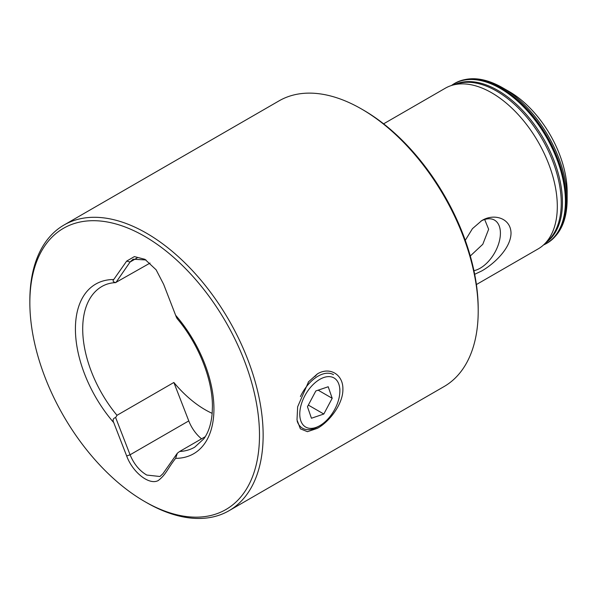 <?xml version="1.0" encoding="UTF-8"?>
<svg xmlns="http://www.w3.org/2000/svg" width="597" height="597" viewBox="0 0 597 597"><rect width="100%" height="100%" fill="white"/><g stroke="black" fill="none" stroke-linecap="round" stroke-linejoin="round"><path stroke-width="0.9" d="M317.417 373.886C329.708 366.401 343.245 374.476 342.887 389.169C343.238 403.639 329.723 421.489 317.417 428.333L307.44 431.676L300.381 428.833L297 419.945L297.642 406.803L308.574 381.752L317.417 373.886L314.94 376.528M146.496 502.57L146.496 502.57A164.959 95.244 -120 0 0 146.496 502.57L144.668 501.517A162.384 93.751 -120 0 0 144.675 501.517A162.384 93.751 -120 0 0 259.494 435.22A162.384 93.751 -120 0 0 144.675 236.345A162.384 93.751 -120 0 0 29.85 302.634A162.384 93.751 -120 0 0 144.668 501.517L146.496 502.57A164.959 95.244 -120 0 0 228.979 510.741A164.959 95.244 -120 0 0 254.262 378.55A164.959 95.244 -120 0 0 146.496 233.188A164.959 95.244 -120 0 0 64.013 225.017A164.959 95.244 -120 0 0 29.85 300.53A164.959 95.244 -120 0 0 29.85 301.589M478.204 311.052L478.204 308.947A162.384 93.751 -120 0 0 363.386 110.072L361.566 109.02A164.959 95.244 60 0 1 361.566 109.02A164.959 95.244 60 0 1 478.204 311.052A164.959 95.244 60 0 1 444.041 386.572L228.979 510.741M212.166 413.355A92.789 53.573 60 0 1 173.861 382.483L116.997 415.311L115.639 417.557L130.079 454.787C133.877 463.988 139.444 470.742 146.765 475.055L159.951 476.503L162.891 473.757L177.354 453.19L179.645 451.481A92.789 53.573 -120 0 0 194.712 447.183L203.868 438.78C208.472 432.407 211.241 423.915 212.166 413.311L212.42 406.811C212.696 379.528 198.57 343.917 177.16 318.634M484.682 219.509L488.644 229.263L482.794 244.277L470.287 255.994M473.936 270.665A28.589 16.507 120 0 0 480.197 268.195A28.589 16.507 120 0 0 499.525 240.539A28.589 16.507 120 0 0 491.525 218.987A28.589 16.507 120 0 0 480.973 221.084M465.272 240.337L472.443 228.666L481.772 220.606C493.861 213.077 510.838 218.062 511.017 233.166C510.89 248.359 493.794 264.105 481.772 270.934L474.682 274.307M509.189 91.55L509.189 91.55A81.968 47.32 60 0 1 567.15 191.935L567.15 199.614A91.371 52.752 60 0 0 502.54 87.714L509.189 91.55L502.54 87.714C484.473 77.468 468.578 75.998 454.854 83.296A92.274 53.275 60 0 1 500.995 87.863A92.274 53.275 60 0 1 561.277 169.182A92.274 53.275 60 0 1 547.136 243.121A92.274 53.275 60 0 1 546.979 243.21M383.617 123.825L445.302 88.214A92.789 53.573 60 0 1 452.213 85.274A92.789 53.573 60 0 1 491.697 92.811A92.789 53.573 60 0 1 550.412 168.667A92.789 53.573 60 0 1 544.098 244.427A92.789 53.573 60 0 1 538.091 248.934L476.413 284.545M115.639 417.557C113.109 418.266 112.475 419.952 113.736 422.616L126.676 455.981C132.489 472.026 148.959 485.503 158.198 480.578C166.399 474.182 167.108 469.167 175.622 458.339L177.354 453.19M205.249 436.698L179.645 451.481M150.063 263.076L115.639 282.56C113.109 281.985 112.475 280.971 113.736 279.515L126.676 261.098L134.37 256.598L144.914 259.314L156.115 269.799L163.645 284.329L175.622 315.253C176.667 318.044 177.249 319.022 177.354 318.194M64.013 225.017L279.083 100.848A164.959 95.244 60 0 1 361.558 109.02L363.386 110.072M116.997 415.311A92.789 53.573 -120 0 1 82.707 328.94A92.789 53.573 -120 0 1 101.923 286.463C105.975 284.112 110.624 282.821 115.87 282.597L130.079 262.008L133.101 259.21L145.981 259.964M173.861 382.483L188.771 420.907A26.805 15.477 -120 0 0 201.555 438.825M319.828 425.646A28.35 16.373 -60 0 1 301.537 422.542A28.35 16.373 -60 0 1 304.828 395.781A28.35 16.373 -60 0 1 326.94 376.744A28.35 16.373 -60 0 1 339.872 390.923A28.35 16.373 -60 0 1 334.82 409.206A28.35 16.373 -60 0 1 319.828 425.646L318 426.698A30.932 17.858 -60 0 1 302.537 428.228A30.932 17.858 -60 0 1 297.187 421.221M300.418 396.58A30.932 17.858 -60 0 1 301.642 394.124A30.932 17.858 -60 0 1 333.469 374.655M328.208 386.752L315.835 390.96L307.455 406.706L311.44 418.243L323.813 414.027L332.193 398.281L328.208 386.752M308.321 405.087L323.813 414.027M318.149 390.177L332.193 398.281M454.504 84.602A91.445 52.797 60 0 1 497.794 90.393A91.445 52.797 60 0 1 556.874 168.817A91.445 52.797 60 0 1 545.822 242.778M452.213 85.274L457.698 83.662A91.423 52.782 60 0 1 496.6 91.095A91.423 52.782 60 0 1 554.456 165.839A91.423 52.782 60 0 1 548.233 240.479L544.098 244.427M451.526 85.483A92.199 53.23 60 0 1 500.211 88.378A92.199 53.23 60 0 1 561.135 172.048A92.199 53.23 60 0 1 543.576 244.912M451.489 85.49A92.274 53.275 60 0 1 454.548 83.476A92.274 53.275 60 0 1 500.682 88.043A92.274 53.275 60 0 1 560.964 169.361A92.274 53.275 60 0 1 546.822 243.3A92.274 53.275 60 0 1 543.546 244.942L547.136 243.121C560.314 234.89 566.986 220.39 567.15 199.614M175.622 458.339A97.945 56.551 -120 0 0 213.935 408.915A97.945 56.551 -120 0 0 175.622 315.253M113.736 279.515A97.945 56.551 -120 0 0 75.416 328.94A97.945 56.551 -120 0 0 113.736 422.616M454.705 83.386A92.274 53.275 60 0 1 454.854 83.296L451.444 85.505M188.771 420.907L130.079 454.787L126.676 455.981M137.094 257.964L130.079 262.008L126.676 261.098M308.216 382.199L308.574 381.752M29.85 302.634L29.85 300.53M339.872 390.923L339.872 388.819"/></g></svg>

